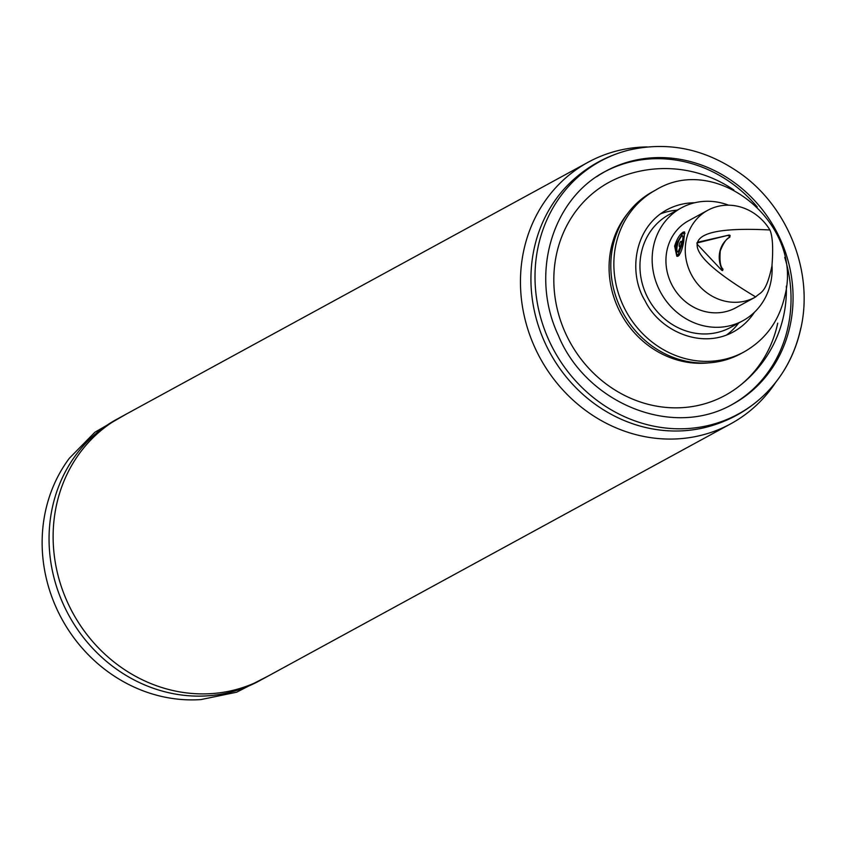 <?xml version="1.0" encoding="UTF-8"?>
<svg xmlns="http://www.w3.org/2000/svg" width="846" height="846" viewBox="0 0 846 846"><rect width="100%" height="100%" fill="white"/><g stroke="black" fill="none" stroke-linecap="round" stroke-linejoin="round"><path stroke-width="1.27" d="M708.684 362.871A90.797 82.876 -118.6 0 1 621.07 313.951A90.797 82.876 -118.6 0 1 627.394 213.805M744.089 351.904L741.033 353.565A92.214 84.177 -118.6 0 1 622.984 312.904A92.214 84.177 -118.6 0 1 652.742 191.651L655.798 189.98C717.281 152.217 803.954 224.528 784.781 296.142C779.081 321.078 765.514 339.669 744.089 351.904L744.089 351.904A92.214 84.177 -118.6 0 1 626.04 311.243A92.214 84.177 -118.6 0 1 655.798 189.98M738.717 322.992A69.509 63.45 -118.6 0 1 726.428 335.111M660.345 213.922A69.509 63.45 -118.6 0 1 677.191 210.146M269.017 675.584L236.658 692.208L200.946 699.579A148.959 135.973 -118.6 0 1 61.811 618.912A148.959 135.973 -118.6 0 1 69.351 458.257L94.9 432.232L126.392 414.032M261.446 679.698A148.959 135.973 -118.6 0 1 68.727 615.137A148.959 135.973 -118.6 0 1 118.842 418.178M775.676 382.392A148.959 135.973 -118.6 0 1 730.817 423.772L263.487 678.598A148.959 135.973 -118.6 0 1 72.798 612.916A148.959 135.973 -118.6 0 1 120.862 417.046L588.192 162.21A148.959 135.973 -118.6 0 1 647.264 146.918M730.817 423.772A148.959 135.973 -118.6 0 1 540.129 358.091A148.959 135.973 -118.6 0 1 588.192 162.21M800.739 328.248A143.989 131.437 -118.6 0 1 762.532 396.626C746.415 411.431 727.772 421.604 706.6 427.124A143.989 131.437 -118.6 0 1 549.953 352.729A143.989 131.437 -118.6 0 1 572.256 180.748C588.372 165.953 607.005 155.78 628.176 150.26L628.176 150.26C668.488 140.848 706.495 149.023 742.196 174.773C788.821 208.846 813.397 272.846 800.94 327.941C794.944 355.32 782.138 378.215 762.521 396.637A143.989 131.437 -118.6 0 1 762.521 396.637A143.989 131.437 -118.6 0 1 554.024 350.508A143.989 131.437 -118.6 0 1 628.176 150.26M772.028 265.327A64.264 58.66 -118.6 0 1 742.915 320.708A64.264 58.66 -118.6 0 1 699.314 324.642A64.264 58.66 -118.6 0 1 652.932 269.631A64.264 58.66 -118.6 0 1 681.379 207.862A64.264 58.66 -118.6 0 1 728.649 205.197M742.915 320.708L730.711 327.36A64.264 58.66 -118.6 0 1 687.111 331.294A64.264 58.66 -118.6 0 1 640.729 276.282A64.264 58.66 -118.6 0 1 669.175 214.524L681.379 207.862M755.171 297.221L735.851 307.754A49.512 45.198 -118.6 0 1 702.265 310.789A49.512 45.198 -118.6 0 1 666.405 253.673A49.512 45.198 -118.6 0 1 667.822 247.011A49.512 45.198 -118.6 0 1 688.443 220.817L707.764 210.284A49.512 45.198 -118.6 0 1 769.923 229.975C772.662 236.309 773.339 248.333 771.933 266.035C765.968 293.9 760.66 291.849 755.69 296.925A49.512 45.198 -118.6 0 1 755.171 297.221A49.512 45.198 -118.6 0 1 721.585 300.245A49.512 45.198 -118.6 0 1 685.852 257.861A49.512 45.198 -118.6 0 1 707.764 210.284M674.622 246.144C676.959 238.773 679.835 234.099 683.272 232.132L684.372 231.878L683.78 241.152C682.447 248.861 680.586 253.842 678.175 256.116L676.821 256.275L674.622 246.144M755.69 296.925C673.13 247.571 677.879 225.258 769.923 229.975M729.146 235.051L730.087 235.4L729.791 237.24C726.714 238.223 723.542 242.77 720.274 250.892C719.449 260.917 720.358 266.998 723.013 269.155L722.611 270.572L721.67 270.223L697.093 244.124L697.485 242.263L729.146 235.051L696.787 243.045M677.435 256.349A12.764 3.796 107.2 0 1 676.631 254.688M683.272 233.136A12.764 3.796 107.2 0 1 684.752 232.206M729.791 237.24L728.956 237.694A25.993 23.72 61.4 0 0 722.167 269.62A1.132 1.036 61.4 0 1 722.23 270.551M728.956 237.694A1.132 1.036 61.4 0 0 728.015 235.674M679.264 255.132A11.347 3.373 107.2 0 1 678.302 255.249L676.937 254.826L675.129 245.869L682.669 233.359C684.647 232.428 684.848 235.114 683.272 241.427L678.132 254.678L676.937 254.826M684.996 233.559L682.669 233.359M678.175 251.854C676.166 252.404 675.489 250.226 676.144 245.308L681.569 235.865C683.134 235.177 683.367 237.218 682.257 241.988L678.175 251.854L677.297 251.971M682.331 235.706L681.569 235.865M677.604 252.013A8.513 2.538 107.2 0 1 677.921 243.331A8.513 2.538 107.2 0 1 682.563 235.844M681.379 243.458A2.834 0.846 107.2 0 1 679.528 246.715A2.834 0.846 107.2 0 1 679.56 243.754A2.834 0.846 107.2 0 1 681.21 241.3A2.834 0.846 107.2 0 1 681.379 243.458M777.728 323.13A121.327 110.752 -118.6 0 1 735.713 388.758L735.713 388.758A121.327 110.752 -118.6 0 1 569.844 341.879A121.327 110.752 -118.6 0 1 620.277 177.057L620.277 177.057A121.486 121.486 0 0 1 733.894 190.054M754.389 312.311A69.509 63.45 -118.6 0 1 733.218 331.97L733.218 331.97C700.53 349.821 659.161 330.247 645.054 300.764C628.282 273.66 633.527 228.156 666.659 209.914L666.659 209.914A69.509 63.45 -118.6 0 1 694.651 202.776M790.206 325.16A132.674 121.105 -118.6 0 1 732.742 404.177L732.742 404.177C671.28 439.455 585.316 402.072 558.233 335.143C529.691 274.601 551.909 198.799 605.704 171.209L605.704 171.209A132.674 121.105 -118.6 0 1 741.582 188.224A132.674 121.105 -118.6 0 1 790.206 325.16M596.578 176.772A132.674 121.105 -118.6 0 1 605.704 171.209L605.514 171.315M784.75 257.417A132.674 121.105 -118.6 0 1 788.176 326.27A132.674 121.105 -118.6 0 1 731.716 404.726M604.689 171.77A132.674 121.105 -118.6 0 1 757.233 206.974M723.013 269.155L722.167 269.62M735.713 388.758A121.486 121.486 0 0 0 786.325 286.212"/></g></svg>

